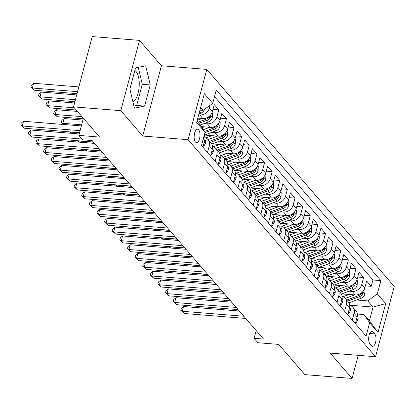 <?xml version="1.0" encoding="UTF-8"?>
<svg xmlns="http://www.w3.org/2000/svg" width="415" height="415" viewBox="0 0 415 415"><rect width="100%" height="100%" fill="white"/><g stroke="black" fill="none" stroke-linecap="round" stroke-linejoin="round"><path stroke-width="0.62" d="M132.987 102.09A16.382 7.034 94.6 0 0 139.061 87.679A16.382 7.034 94.6 0 0 136.063 71.536A16.382 7.034 94.6 0 0 134.839 70.483M195.449 142.003A6.723 2.884 94.6 0 0 196.528 142.62A6.723 2.884 94.6 0 0 199.776 137.479A6.723 2.884 94.6 0 0 198.681 129.843A6.723 2.884 94.6 0 0 197.607 129.221A6.723 2.884 94.6 0 0 194.355 134.361A6.723 2.884 94.6 0 0 195.449 142.003M139.507 40.38L92.239 36.572L73.538 106.863L120.807 110.67L142.713 136.037L188.088 139.694L206.794 69.398L161.414 65.741L139.507 40.38L120.807 110.67M188.088 139.694L375.549 356.724L394.25 286.428L206.794 69.398M375.549 356.724L330.169 353.066L352.081 378.428L358.228 355.328M352.081 378.428L304.812 374.62L278.714 344.403L257.917 342.728L254.105 338.318L263.556 339.081L92.104 140.576L82.652 139.814L78.84 135.404L99.636 137.08L73.538 106.863M341.742 293.877L355.214 294.961A8.399 6.988 -40.8 0 0 364.795 287.969L366.642 281.038L371.212 286.329L365.361 285.857M348.958 291.174L352.164 291.434A8.399 6.988 -40.8 0 0 361.75 284.441L363.592 277.505L357.74 277.038M363.592 277.505L359.022 272.214L357.175 279.15A8.399 6.988 -40.8 0 1 347.594 286.137L334.122 285.053M326.501 276.229L339.973 277.319A8.399 6.988 -40.8 0 0 349.555 270.326L351.401 263.39L355.971 268.687L350.12 268.214M318.881 267.41L332.353 268.495A8.399 6.988 -40.8 0 0 341.934 261.502L343.781 254.571L348.351 259.863L342.5 259.391M311.26 258.587L324.732 259.671A8.399 6.988 -40.8 0 0 334.314 252.683L336.16 245.747L340.731 251.039L334.879 250.567M303.64 249.763L317.112 250.847A8.399 6.988 -40.8 0 0 326.693 243.859L328.54 236.924L333.115 242.22L327.259 241.748M296.019 240.939L309.491 242.028A8.399 6.988 -40.8 0 0 319.073 235.035L320.92 228.105L325.495 233.396L319.638 232.924M288.399 232.12L301.871 233.204A8.399 6.988 -40.8 0 0 311.458 226.217L313.299 219.281L317.874 224.572L312.018 224.1M280.779 223.296L294.251 224.38A8.399 6.988 -40.8 0 0 303.837 217.393L305.679 210.457L310.254 215.753L304.397 215.281M273.158 214.472L286.63 215.561A8.399 6.988 -40.8 0 0 296.217 208.569L298.058 201.633L302.634 206.929L296.777 206.457M265.538 205.653L279.01 206.737A8.399 6.988 -40.8 0 0 288.596 199.745L290.438 192.814L295.013 198.105L289.156 197.633M257.917 196.829L271.389 197.913A8.399 6.988 -40.8 0 0 280.976 190.926L282.817 183.99L287.393 189.282L281.536 188.815M250.297 188.005L263.769 189.095A8.399 6.988 -40.8 0 0 273.355 182.102L275.197 175.166L279.772 180.463L273.916 179.991M242.676 179.187L256.148 180.271A8.399 6.988 -40.8 0 0 265.735 173.278L267.576 166.348L272.152 171.639L266.295 171.167M235.056 170.363L248.528 171.447A8.399 6.988 -40.8 0 0 258.114 164.459L259.956 157.524L264.531 162.815L258.675 162.343M227.436 161.539L240.907 162.623A8.399 6.988 -40.8 0 0 250.494 155.635L252.341 148.7L256.911 153.996L251.054 153.524M219.815 152.715L233.287 153.804A8.399 6.988 -40.8 0 0 242.874 146.811L244.72 139.881L249.291 145.172L243.434 144.7M212.195 143.896L225.667 144.98A8.399 6.988 -40.8 0 0 235.253 137.993L237.1 131.057L241.67 136.348L235.813 135.876M204.574 135.072L218.046 136.156A8.399 6.988 -40.8 0 0 227.633 129.169L229.479 122.233L234.05 127.53L228.193 127.057M201.234 126.596L210.426 127.338A8.399 6.988 -40.8 0 0 220.012 120.345L221.859 113.409L226.429 118.706L220.573 118.234M197.82 118.109L202.805 118.514A8.399 6.988 -40.8 0 0 212.392 111.526L214.239 104.59L218.809 109.882L212.952 109.41M374.735 333.919L373.059 331.974A6.51 2.796 94.6 0 0 372.016 331.377A6.51 2.796 94.6 0 0 368.868 336.358A6.51 2.796 94.6 0 0 369.926 343.755L371.601 345.695A6.51 2.796 94.6 0 0 372.649 346.297A6.51 2.796 94.6 0 0 375.798 341.317A6.51 2.796 94.6 0 0 374.735 333.919L369.703 333.51M197.011 121.144L199.491 124.007L205.031 132.219L201.493 145.515L366.087 336.083L369.625 322.782L364.085 314.575L357.331 314.031M205.031 132.219L196.648 122.513L204.33 93.634L212.713 103.34L216.251 90.045L380.851 280.607L377.308 293.903L385.691 303.609L378.008 332.488L369.625 322.782M198.671 114.898L199.76 114.986L202.805 118.514M204.175 123.551L207.381 123.805L210.426 127.338M211.795 132.369L215.001 132.629L218.046 136.156M219.416 141.193L222.622 141.453L225.667 144.98M227.036 150.017L230.242 150.272L233.287 153.804M234.657 158.836L237.862 159.095L240.907 162.623M242.277 167.66L245.483 167.919L248.528 171.447M249.897 176.484L253.103 176.743L256.148 180.271M257.518 185.303L260.719 185.562L263.769 189.095M265.138 194.127L268.339 194.386L271.389 197.913M272.759 202.951L275.959 203.21L279.01 206.737M280.379 211.775L283.58 212.029L286.63 215.561M288 220.593L291.2 220.853L294.251 224.38M295.62 229.417L298.821 229.677L301.871 233.204M303.24 238.241L306.441 238.495L309.491 242.028M310.856 247.06L314.062 247.319L317.112 250.847M318.476 255.884L321.682 256.143L324.732 259.671M326.097 264.708L329.303 264.967L332.353 268.495M333.717 273.526L336.923 273.786L339.973 277.319M341.338 282.35L344.543 282.61L347.594 286.137M371.212 286.329L372.909 279.964L214.514 96.581M210.068 105.27L209.342 107.993A8.399 6.988 139.2 0 1 199.76 114.986M218.809 109.882L216.962 116.817A8.399 6.988 139.2 0 1 207.381 123.805M226.429 118.706L224.582 125.641A8.399 6.988 139.2 0 1 215.001 132.629M234.05 127.53L232.203 134.46A8.399 6.988 139.2 0 1 222.622 141.453M241.67 136.348L239.823 143.284A8.399 6.988 139.2 0 1 230.242 150.272M249.291 145.172L247.444 152.108A8.399 6.988 139.2 0 1 237.862 159.095M256.911 153.996L255.064 160.927A8.399 6.988 139.2 0 1 245.483 167.919M264.531 162.815L262.685 169.751A8.399 6.988 139.2 0 1 253.103 176.743M272.152 171.639L270.305 178.575A8.399 6.988 139.2 0 1 260.719 185.562M279.772 180.463L277.925 187.398A8.399 6.988 139.2 0 1 268.339 194.386M287.393 189.282L285.546 196.217A8.399 6.988 139.2 0 1 275.959 203.21M295.013 198.105L293.166 205.041A8.399 6.988 139.2 0 1 283.58 212.029M302.634 206.929L300.787 213.865A8.399 6.988 139.2 0 1 291.2 220.853M310.254 215.753L308.407 222.684A8.399 6.988 139.2 0 1 298.821 229.677M317.874 224.572L316.028 231.508A8.399 6.988 139.2 0 1 306.441 238.495M325.495 233.396L323.648 240.332A8.399 6.988 139.2 0 1 314.062 247.319M333.115 242.22L331.269 249.15A8.399 6.988 139.2 0 1 321.682 256.143M340.731 251.039L338.889 257.974A8.399 6.988 139.2 0 1 329.303 264.967M348.351 259.863L346.509 266.798A8.399 6.988 139.2 0 1 336.923 273.786M355.971 268.687L354.13 275.622A8.399 6.988 139.2 0 1 344.543 282.61M352.268 320.079L354.068 313.32A8.399 6.988 -40.8 0 0 352.859 307.219A8.399 6.988 -40.8 0 0 349.721 305.31M355.313 323.607L357.113 316.847A8.399 6.988 -40.8 0 0 355.909 310.747L352.859 307.219M347.692 314.783L349.492 308.023A8.399 6.988 -40.8 0 0 348.289 301.923L345.239 298.395A8.399 6.988 139.2 0 1 346.447 304.496L344.647 311.255M340.072 305.964L341.872 299.205A8.399 6.988 -40.8 0 0 340.668 293.104L337.618 289.571A8.399 6.988 139.2 0 1 338.827 295.672L337.027 302.436M332.451 297.14L334.251 290.381A8.399 6.988 -40.8 0 0 333.048 284.28L329.998 280.753A8.399 6.988 139.2 0 1 331.206 286.853L329.406 293.613M324.836 288.316L326.631 281.557A8.399 6.988 -40.8 0 0 325.427 275.456L322.377 271.929A8.399 6.988 139.2 0 1 323.586 278.029L321.786 284.789M317.216 279.497L319.011 272.738A8.399 6.988 -40.8 0 0 317.807 266.638L314.757 263.105A8.399 6.988 139.2 0 1 315.965 269.205L314.165 275.965M309.595 270.673L311.39 263.914A8.399 6.988 -40.8 0 0 310.187 257.814L307.136 254.286A8.399 6.988 139.2 0 1 308.345 260.387L306.545 267.146M301.975 261.849L303.77 255.09A8.399 6.988 -40.8 0 0 302.566 248.99L299.516 245.462A8.399 6.988 139.2 0 1 300.725 251.563L298.925 258.322M294.354 253.031L296.149 246.271A8.399 6.988 -40.8 0 0 294.946 240.171L291.901 236.638A8.399 6.988 139.2 0 1 293.104 242.739L291.304 249.498M286.734 244.207L288.529 237.447A8.399 6.988 -40.8 0 0 287.325 231.347L284.28 227.819A8.399 6.988 139.2 0 1 285.484 233.92L283.684 240.679M279.113 235.383L280.908 228.624A8.399 6.988 -40.8 0 0 279.705 222.523L276.66 218.996A8.399 6.988 139.2 0 1 277.863 225.096L276.063 231.855M271.493 226.559L273.293 219.8A8.399 6.988 -40.8 0 0 272.084 213.699L269.039 210.172A8.399 6.988 139.2 0 1 270.243 216.272L268.443 223.031M263.873 217.74L265.673 210.981A8.399 6.988 -40.8 0 0 264.464 204.88L261.419 201.348A8.399 6.988 139.2 0 1 262.622 207.448L260.822 214.213M256.252 208.916L258.052 202.157A8.399 6.988 -40.8 0 0 256.844 196.056L253.798 192.529A8.399 6.988 139.2 0 1 255.002 198.629L253.202 205.389M248.632 200.092L250.432 193.333A8.399 6.988 -40.8 0 0 249.223 187.232L246.178 183.705A8.399 6.988 139.2 0 1 247.382 189.805L245.581 196.565M241.011 191.274L242.811 184.514A8.399 6.988 -40.8 0 0 241.603 178.414L238.558 174.881A8.399 6.988 139.2 0 1 239.761 180.982L237.961 187.741M233.391 182.45L235.191 175.69A8.399 6.988 -40.8 0 0 233.982 169.59L230.937 166.062A8.399 6.988 139.2 0 1 232.141 172.163L230.341 178.922M225.77 173.626L227.57 166.866A8.399 6.988 -40.8 0 0 226.362 160.766L223.317 157.238A8.399 6.988 139.2 0 1 224.52 163.339L222.72 170.098M218.15 164.807L219.95 158.048A8.399 6.988 -40.8 0 0 218.741 151.947L215.696 148.414A8.399 6.988 139.2 0 1 216.9 154.515L215.1 161.274M210.53 155.983L212.33 149.224A8.399 6.988 -40.8 0 0 211.126 143.123L208.076 139.596A8.399 6.988 139.2 0 1 209.279 145.696L207.484 152.455M202.909 147.159L204.709 140.4A8.399 6.988 -40.8 0 0 204.206 135.311M364.085 314.575L369.417 320.748L373.059 307.069L367.726 300.896L377.308 293.903M349.705 305.186L373.059 307.069L385.691 303.609M356.578 299.998L367.726 300.896M83.394 118.275L78.84 135.404M256.174 330.532L254.105 338.318M199.957 110.074L203.127 110.333L200.653 107.464M372.909 279.964L380.851 280.607M342.1 296.486A8.399 6.988 139.2 0 1 345.239 298.395M334.48 287.662A8.399 6.988 139.2 0 1 337.618 289.571L346.956 286.085M326.859 278.844A8.399 6.988 139.2 0 1 329.998 280.753L339.335 277.267M319.239 270.02A8.399 6.988 139.2 0 1 322.377 271.929L331.715 268.443M311.618 261.196A8.399 6.988 139.2 0 1 314.757 263.105L324.094 259.619M303.998 252.377A8.399 6.988 139.2 0 1 307.136 254.286M296.377 243.553A8.399 6.988 139.2 0 1 299.516 245.462L308.853 241.976M288.757 234.729A8.399 6.988 139.2 0 1 291.901 236.638M281.137 225.905A8.399 6.988 139.2 0 1 284.28 227.819L293.613 224.328M273.516 217.087A8.399 6.988 139.2 0 1 276.66 218.996L285.992 215.51M265.896 208.263A8.399 6.988 139.2 0 1 269.039 210.172L278.372 206.686M258.275 199.439A8.399 6.988 139.2 0 1 261.419 201.348L270.751 197.862M250.655 190.62A8.399 6.988 139.2 0 1 253.798 192.529L263.131 189.043M243.034 181.796A8.399 6.988 139.2 0 1 246.178 183.705L255.51 180.219M235.419 172.972A8.399 6.988 139.2 0 1 238.558 174.881M227.799 164.153A8.399 6.988 139.2 0 1 230.937 166.062M220.178 155.329A8.399 6.988 139.2 0 1 223.317 157.238L232.649 153.752M212.558 146.505A8.399 6.988 139.2 0 1 215.696 148.414L225.029 144.928M204.937 137.681A8.399 6.988 139.2 0 1 208.076 139.596L217.408 136.104M212.713 103.34L203.127 110.333M369.417 320.748L378.008 332.488M142.713 136.037L161.414 65.741M129.895 89.064L134.429 108.165L144.602 106.095L150.23 84.925L145.696 65.824L135.523 67.894L129.895 89.064M133.921 106.012L136.66 105.452L142.293 84.281L138.268 67.339M142.293 84.281L150.23 84.925M136.66 105.452L144.602 106.095M355.728 322.05L356.205 322.605L357.979 319.685A5.566 4.627 -40.8 0 0 357.305 315.924M239.325 311.022L183.544 306.529L182.284 311.276L243.828 316.24M184.187 313.486L180.774 310.316L182.284 311.276L184.187 313.486L245.737 318.445M180.774 310.316L181.282 308.418L183.544 306.529M355.593 322.554L356.205 322.605M349.103 294.468L343.833 296.44A13.337 11.091 139.2 0 1 342.909 296.751M354.576 294.909L345.244 298.401M364.474 288.939L365.003 289.546L364.749 294.23A5.566 4.627 139.2 0 1 360.822 298.411L348.942 302.851M347.604 301.134L359.374 296.735A5.566 4.627 -40.8 0 0 362.689 293.96L362.705 292.259L361.776 292.902A5.566 4.627 139.2 0 1 358.456 295.672L346.691 300.076M207.801 274.523L192.394 273.283L193.437 274.491M192.441 273.106L192.072 273.08M193.115 274.465L191.497 273.034M348.107 313.232L348.584 313.782L350.359 310.861A5.566 4.627 -40.8 0 0 349.684 307.1M231.705 302.203L175.924 297.705L174.663 302.457L236.208 307.416M176.567 304.662L173.154 301.492L174.663 302.457L176.567 304.662L238.117 309.621M173.154 301.492L173.662 299.594L175.924 297.705M347.972 313.73L348.584 313.782M340.487 304.408L340.964 304.958L342.738 302.042A5.566 4.627 -40.8 0 0 342.064 298.276M224.084 293.379L168.303 288.887L167.043 293.633L228.587 298.593M168.947 295.838L165.533 292.674L167.043 293.633L168.947 295.838L230.496 300.797M165.533 292.674L166.042 290.775L168.303 288.887M340.352 304.911L340.964 304.958M332.866 295.584L333.344 296.134L335.118 293.218A5.566 4.627 -40.8 0 0 334.443 289.452M216.464 284.555L160.683 280.063L159.422 284.809L220.967 289.774M161.326 287.019L157.913 283.85L159.422 284.809L161.326 287.019L222.876 291.978M157.913 283.85L158.421 281.951L160.683 280.063M332.737 296.087L333.344 296.134M325.246 286.76L325.723 287.315L327.497 284.394A5.566 4.627 -40.8 0 0 326.823 280.633M208.844 275.736L153.068 271.239L151.802 275.991L213.352 280.95M153.706 278.195L150.292 275.026L151.802 275.991L153.706 278.195L215.255 283.155M150.292 275.026L150.801 273.127L153.068 271.239M325.116 287.263L325.723 287.315M341.483 285.644L336.212 287.616A13.337 11.091 139.2 0 1 335.289 287.927M356.853 280.115L357.382 280.727L357.128 285.406A5.566 4.627 139.2 0 1 353.201 289.587L341.322 294.033M339.984 292.316L351.754 287.911A5.566 4.627 -40.8 0 0 355.069 285.136L355.084 283.435L354.156 284.078A5.566 4.627 139.2 0 1 350.836 286.853L339.071 291.257M200.18 265.704L184.774 264.459L185.816 265.673M184.82 264.288L184.452 264.256M185.495 265.647L183.881 264.21M333.862 276.826L328.592 278.797A13.337 11.091 139.2 0 1 327.668 279.108M349.233 271.296L349.762 271.903L349.508 276.582A5.566 4.627 139.2 0 1 345.581 280.763L333.702 285.209M332.368 283.492L344.134 279.088A5.566 4.627 -40.8 0 0 347.448 276.312L347.464 274.611L346.535 275.254A5.566 4.627 139.2 0 1 343.215 278.029L331.45 282.433M192.56 256.88L177.153 255.64L178.196 256.849M177.2 255.464L176.832 255.433M177.874 256.823L176.261 255.386M326.242 268.002L320.971 269.973A13.337 11.091 139.2 0 1 320.048 270.284M341.612 262.472L342.142 263.079L341.893 267.763A5.566 4.627 139.2 0 1 337.96 271.944L326.081 276.385M324.748 274.668L336.513 270.264A5.566 4.627 -40.8 0 0 339.828 267.493L339.844 265.792L338.915 266.43A5.566 4.627 139.2 0 1 335.595 269.205L323.83 273.61M184.94 248.056L169.533 246.816L170.575 248.025M169.579 246.64L169.211 246.609M170.254 247.999L168.64 246.567M318.621 259.178L313.351 261.149A13.337 11.091 139.2 0 1 312.433 261.46M333.997 253.648L334.521 254.255L334.272 258.939A5.566 4.627 139.2 0 1 330.34 263.12L318.461 267.566M317.127 265.849L328.893 261.445A5.566 4.627 -40.8 0 0 332.208 258.67L332.223 256.968L331.295 257.611A5.566 4.627 139.2 0 1 327.975 260.387L316.209 264.786M177.319 239.232L161.912 237.992L162.955 239.206M161.959 237.816L161.591 237.79M162.633 239.175L161.02 237.743M317.625 277.941L318.103 278.491L319.877 275.576A5.566 4.627 -40.8 0 0 319.202 271.809M201.223 266.912L145.447 262.415L144.181 267.167L205.731 272.126M146.085 269.371L142.672 266.207L144.181 267.167L146.085 269.371L207.635 274.331M142.672 266.207L143.18 264.303L145.447 262.415M317.496 278.444L318.103 278.491M311.001 250.354L305.731 252.33A13.337 11.091 139.2 0 1 304.812 252.636M316.474 250.8L307.142 254.291M326.377 244.829L326.901 245.436L326.652 250.115A5.566 4.627 139.2 0 1 322.72 254.296L310.84 258.742M309.507 257.025L321.272 252.621A5.566 4.627 -40.8 0 0 324.592 249.846L324.603 248.144L323.674 248.787A5.566 4.627 139.2 0 1 320.354 251.563L308.589 255.967M169.699 230.413L154.292 229.168L155.335 230.382M154.339 228.997L153.97 228.966M155.013 230.356L153.4 228.919M310.005 269.117L310.482 269.667L312.256 266.752A5.566 4.627 -40.8 0 0 311.582 262.986M193.603 258.089L137.827 253.596L136.561 258.343L198.111 263.302M138.465 260.547L135.051 257.383L136.561 258.343L138.465 260.547L200.014 265.512M135.051 257.383L135.56 255.484L137.827 253.596M309.875 269.62L310.482 269.667M303.381 241.535L298.11 243.506A13.337 11.091 139.2 0 1 297.192 243.818M318.756 236.005L319.28 236.612L319.031 241.297A5.566 4.627 139.2 0 1 315.099 245.473L303.22 249.918M301.887 248.201L313.652 243.797A5.566 4.627 -40.8 0 0 316.972 241.022L316.982 239.325L316.054 239.963A5.566 4.627 139.2 0 1 312.739 242.739L300.968 247.143M162.078 221.589L146.671 220.349L147.714 221.558M146.718 220.173L146.35 220.142M147.392 221.532L145.779 220.095M302.385 260.293L302.862 260.848L304.636 257.928A5.566 4.627 -40.8 0 0 303.962 254.167M185.982 249.27L130.206 244.772L128.941 249.524L190.49 254.483M130.844 251.729L127.431 248.559L128.941 249.524L130.844 251.729L192.394 256.688M127.431 248.559L127.939 246.66L130.206 244.772M302.255 260.796L302.862 260.848M295.76 232.711L290.49 234.683A13.337 11.091 139.2 0 1 289.571 234.994M301.233 233.152L291.901 236.643M311.136 227.181L311.66 227.788L311.411 232.473A5.566 4.627 139.2 0 1 307.479 236.654L295.599 241.099M294.266 239.377L306.031 234.978A5.566 4.627 -40.8 0 0 309.351 232.203L309.367 230.501L308.433 231.145A5.566 4.627 139.2 0 1 305.118 233.92L293.348 238.319M154.458 212.765L139.051 211.526L140.099 212.734M139.098 211.349L138.729 211.323M139.772 212.708L138.159 211.276M294.764 251.474L295.241 252.024L297.015 249.109A5.566 4.627 -40.8 0 0 296.341 245.343M178.362 240.446L122.586 235.948L121.32 240.7L182.87 245.659M123.224 242.905L119.816 239.74L121.32 240.7L123.224 242.905L184.774 247.864M119.816 239.74L120.319 237.837L122.586 235.948M294.634 251.978L295.241 252.024M288.14 223.887L282.869 225.864A13.337 11.091 139.2 0 1 281.951 226.17M303.515 218.357L304.039 218.97L303.79 223.649A5.566 4.627 139.2 0 1 299.858 227.83L287.984 232.276M286.646 230.558L298.411 226.154A5.566 4.627 -40.8 0 0 301.731 223.379L301.747 221.677L300.813 222.321A5.566 4.627 139.2 0 1 297.498 225.096L285.728 229.5M146.837 203.947L131.431 202.702L132.478 203.915M131.477 202.53L131.109 202.499M132.152 203.89L130.538 202.453M287.149 242.651L287.621 243.2L289.395 240.285A5.566 4.627 -40.8 0 0 288.721 236.519M170.741 231.622L114.965 227.13L113.7 231.876L175.249 236.835M115.603 234.081L112.195 230.916L113.7 231.876L115.603 234.081L177.153 239.045M112.195 230.916L112.698 229.018L114.965 227.13M287.014 243.154L287.621 243.2M280.519 215.069L275.249 217.04A13.337 11.091 139.2 0 1 274.331 217.351M295.895 209.539L296.419 210.146L296.17 214.825A5.566 4.627 139.2 0 1 292.238 219.006L280.364 223.452M279.025 221.735L290.791 217.33A5.566 4.627 -40.8 0 0 294.111 214.555L294.126 212.854L293.192 213.497A5.566 4.627 139.2 0 1 289.877 216.272L278.112 220.676M139.217 195.123L123.81 193.883L124.858 195.091M123.857 193.706L123.488 193.675M124.531 195.066L122.918 193.629M279.528 233.827L280.001 234.382L281.775 231.461A5.566 4.627 -40.8 0 0 281.1 227.7M163.126 222.798L107.345 218.306L106.079 223.057L167.629 228.017M107.983 225.262L104.575 222.092L106.079 223.057L107.983 225.262L169.533 230.221M104.575 222.092L105.078 220.194L107.345 218.306M279.394 234.33L280.001 234.382M272.899 206.245L267.628 208.216A13.337 11.091 139.2 0 1 266.71 208.527M288.275 200.715L288.799 201.322L288.55 206.006A5.566 4.627 139.2 0 1 284.617 210.187L272.743 214.628M271.405 212.911L283.17 208.512A5.566 4.627 -40.8 0 0 286.49 205.736L286.506 204.035L285.572 204.678A5.566 4.627 139.2 0 1 282.257 207.448L270.492 211.852M131.597 186.299L116.19 185.059L117.238 186.268M116.236 184.882L115.868 184.857M116.911 186.242L115.297 184.81M271.908 225.008L272.38 225.558L274.154 222.637A5.566 4.627 -40.8 0 0 273.48 218.876M155.506 213.979L99.725 209.482L98.459 214.233L160.008 219.193M100.363 216.438L96.954 213.274L98.459 214.233L100.363 216.438L161.912 221.397M96.954 213.274L97.458 211.37L99.725 209.482M271.773 225.506L272.38 225.558M265.278 197.421L260.008 199.392A13.337 11.091 139.2 0 1 259.09 199.703M280.654 191.891L281.178 192.503L280.929 197.182A5.566 4.627 139.2 0 1 276.997 201.363L265.123 205.809M263.784 204.092L275.55 199.688A5.566 4.627 -40.8 0 0 278.87 196.912L278.885 195.211L277.951 195.854A5.566 4.627 139.2 0 1 274.637 198.629L262.871 203.034M123.976 177.48L108.569 176.235L109.617 177.449M108.616 176.064L108.248 176.033M109.29 177.423L107.677 175.986M264.288 216.184L264.76 216.734L266.534 213.818A5.566 4.627 -40.8 0 0 265.859 210.052M147.885 205.155L92.104 200.663L90.838 205.409L152.388 210.369M92.742 207.614L89.334 204.45L90.838 205.409L92.742 207.614L154.292 212.573M89.334 204.45L89.837 202.551L92.104 200.663M264.153 216.687L264.76 216.734M257.658 188.602L252.387 190.573A13.337 11.091 139.2 0 1 251.469 190.884M273.034 183.072L273.558 183.679L273.309 188.358A5.566 4.627 139.2 0 1 269.377 192.539L257.502 196.985M256.164 195.268L267.929 190.864A5.566 4.627 -40.8 0 0 271.249 188.088L271.265 186.387L270.331 187.03A5.566 4.627 139.2 0 1 267.016 189.805L255.251 194.21M116.356 168.656L100.949 167.416L101.997 168.625M100.995 167.24L100.627 167.209M101.67 168.599L100.056 167.162M256.667 207.36L257.139 207.91L258.913 204.994A5.566 4.627 -40.8 0 0 258.239 201.228M140.265 196.331L84.484 191.839L83.218 196.585L144.768 201.55M85.122 198.795L81.714 195.626L83.218 196.585L85.122 198.795L146.671 203.755M81.714 195.626L82.217 193.727L84.484 191.839M256.532 207.863L257.139 207.91M249.047 198.536L249.524 199.091L251.293 196.171A5.566 4.627 -40.8 0 0 250.619 192.41M132.644 187.513L76.863 183.015L75.597 187.767L137.147 192.726M77.506 189.971L74.093 186.802L75.597 187.767L77.506 189.971L139.051 194.931M74.093 186.802L74.596 184.903L76.863 183.015M248.912 199.039L249.524 199.091M241.426 189.717L241.904 190.267L243.672 187.352A5.566 4.627 -40.8 0 0 242.998 183.586M125.024 178.689L69.243 174.191L67.977 178.943L129.527 183.902M69.886 181.148L66.473 177.983L67.977 178.943L69.886 181.148L131.431 186.107M66.473 177.983L66.976 176.079L69.243 174.191M241.291 190.22L241.904 190.267M233.806 180.893L234.283 181.443L236.052 178.528A5.566 4.627 -40.8 0 0 235.378 174.762M117.404 169.865L61.622 165.372L60.357 170.119L121.906 175.078M62.266 172.324L58.852 169.159L60.357 170.119L62.266 172.324L123.81 177.288M58.852 169.159L59.355 167.261L61.622 165.372M233.671 181.397L234.283 181.443M226.185 172.069L226.663 172.624L228.432 169.704A5.566 4.627 -40.8 0 0 227.757 165.943M109.783 161.046L54.002 156.548L52.736 161.3L114.286 166.259M54.645 163.505L51.232 160.335L52.736 161.3L54.645 163.505L116.19 168.464M51.232 160.335L51.735 158.437L54.002 156.548M226.051 172.573L226.663 172.624M218.565 163.251L219.042 163.8L220.811 160.885A5.566 4.627 -40.8 0 0 220.137 157.119M102.163 152.222L46.381 147.724L45.116 152.476L106.665 157.435M47.025 154.681L43.611 151.517L45.116 152.476L47.025 154.681L108.569 159.64M43.611 151.517L44.115 149.613L46.381 147.724M218.43 163.754L219.042 163.8M210.945 154.427L211.422 154.977L213.191 152.061A5.566 4.627 -40.8 0 0 212.516 148.295M94.542 143.398L38.761 138.906L37.495 143.652L99.045 148.612M39.404 145.857L35.991 142.693L37.495 143.652L39.404 145.857L100.949 150.821M35.991 142.693L36.494 140.794L38.761 138.906M210.81 154.93L211.422 154.977M203.324 145.603L203.801 146.158L205.57 143.237A5.566 4.627 -40.8 0 0 204.896 139.476M79.224 133.957L31.141 130.082L29.88 134.834L81.973 139.03M31.784 137.038L28.37 133.869L29.88 134.834L31.784 137.038L93.328 141.997M28.37 133.869L28.874 131.97L31.141 130.082M203.189 146.106L203.801 146.158M81.361 125.921L23.52 121.258L22.26 126.01L80.1 130.668M24.163 128.214L20.75 125.05L22.26 126.01L24.163 128.214L79.566 132.681M20.75 125.05L21.253 123.146L23.52 121.258M250.038 179.778L244.767 181.749A13.337 11.091 139.2 0 1 243.849 182.061M265.413 174.248L265.937 174.855L265.688 179.539A5.566 4.627 139.2 0 1 261.756 183.721L249.882 188.161M248.544 186.444L260.309 182.04A5.566 4.627 -40.8 0 0 263.629 179.27L263.644 177.568L262.716 178.206A5.566 4.627 139.2 0 1 259.396 180.982L247.631 185.386M108.735 159.832L93.328 158.592L94.376 159.801M93.375 158.416L93.007 158.385M94.049 159.775L92.436 158.343M242.417 170.954L237.147 172.925A13.337 11.091 139.2 0 1 236.228 173.237M247.89 171.395L238.563 174.886M257.793 165.424L258.317 166.031L258.068 170.715A5.566 4.627 139.2 0 1 254.136 174.897L242.261 179.342M240.923 177.625L252.688 173.221A5.566 4.627 -40.8 0 0 256.008 170.446L256.024 168.744L255.095 169.387A5.566 4.627 139.2 0 1 251.775 172.163L240.01 176.562M101.115 151.008L85.708 149.768L86.756 150.982M85.755 149.592L85.386 149.566M86.429 150.951L84.816 149.519M234.797 162.135L229.531 164.107A13.337 11.091 139.2 0 1 228.608 164.413M240.269 162.576L230.942 166.067M250.172 156.605L250.696 157.212L250.447 161.892A5.566 4.627 139.2 0 1 246.515 166.073L234.641 170.518M233.303 168.801L245.068 164.397A5.566 4.627 -40.8 0 0 248.388 161.622L248.403 159.92L247.475 160.564A5.566 4.627 139.2 0 1 244.155 163.339L232.39 167.743M93.494 142.189L78.087 140.944L79.135 142.158M78.134 140.773L77.766 140.742M78.808 142.132L77.195 140.695M227.176 153.311L221.911 155.283A13.337 11.091 139.2 0 1 220.988 155.594M242.552 147.782L243.076 148.388L242.827 153.073A5.566 4.627 139.2 0 1 238.895 157.249L227.021 161.694M225.682 159.977L237.447 155.573A5.566 4.627 -40.8 0 0 240.767 152.798L240.783 151.101L239.854 151.74A5.566 4.627 139.2 0 1 236.534 154.515L224.769 158.919M79.519 132.852L70.467 132.126L71.515 133.334M70.514 131.949L70.151 131.918M71.188 133.308L69.575 131.871M219.556 144.487L214.29 146.459A13.337 11.091 139.2 0 1 213.367 146.77M234.932 138.958L235.455 139.565L235.206 144.249A5.566 4.627 139.2 0 1 231.274 148.43L219.4 152.876M82.922 120.07L64.112 118.55L62.847 123.302L63.894 124.51M218.062 151.153L229.827 146.754A5.566 4.627 -40.8 0 0 233.147 143.979L233.163 142.278L232.234 142.921A5.566 4.627 139.2 0 1 228.914 145.696L217.149 150.095M81.656 124.816L62.847 123.302L61.342 122.342L61.845 120.443L64.112 118.55M63.568 124.484L61.342 122.342M211.935 135.663L206.67 137.64A13.337 11.091 139.2 0 1 205.747 137.946M227.311 130.134L227.835 130.746L227.586 135.425A5.566 4.627 139.2 0 1 223.654 139.606L211.78 144.052M77.475 111.422L56.492 109.731L55.226 114.478L57.135 116.688L83.259 118.789M210.441 142.335L222.207 137.93A5.566 4.627 -40.8 0 0 225.527 135.155L225.542 133.454L224.614 134.097A5.566 4.627 139.2 0 1 221.294 136.872L209.528 141.276M81.978 116.636L55.226 114.478L53.722 113.518L54.225 111.619L56.492 109.731M57.135 116.688L53.722 113.518M204.315 126.845L201.991 127.716M209.788 127.286L203.329 129.703M219.691 121.315L220.215 121.922L219.966 126.601A5.566 4.627 139.2 0 1 216.033 130.782L204.237 135.202M74.57 102.977L48.871 100.907L47.606 105.659L49.515 107.864L76.261 110.017M204.891 132.738L214.586 129.107A5.566 4.627 -40.8 0 0 217.906 126.331L217.922 124.63L216.993 125.273A5.566 4.627 139.2 0 1 213.673 128.048L204.528 131.472M74.358 107.812L47.606 105.659L46.101 104.694L46.605 102.796L48.871 100.907M49.515 107.864L46.101 104.694M202.167 118.462L197.234 120.309M212.07 112.491L212.594 113.098L212.345 117.782A5.566 4.627 139.2 0 1 208.413 121.963L200.186 125.04M76.708 94.942L41.251 92.083L39.985 96.835L41.894 99.04L74.913 101.701M198.884 123.312L206.966 120.288A5.566 4.627 -40.8 0 0 210.286 117.512L210.301 115.811L209.373 116.454A5.566 4.627 139.2 0 1 206.053 119.224L197.971 122.254M75.447 99.693L39.985 96.835L38.481 95.875L38.984 93.972L41.251 92.083M41.894 99.04L38.481 95.875M204.642 109.228A5.566 4.627 139.2 0 1 200.793 113.139L198.956 113.824M78.85 86.906L33.631 83.265L32.365 88.011L34.274 90.216L77.05 93.666M199.615 111.355A5.566 4.627 -40.8 0 0 201.425 110.193M77.584 91.658L32.365 88.011L30.86 87.051L31.364 85.153L33.631 83.265M34.274 90.216L30.86 87.051M352.164 291.434L355.214 294.961M361.75 284.441L364.795 287.969M209.342 107.993L212.392 111.526M216.962 116.817L220.012 120.345M224.582 125.641L227.633 129.169M232.203 134.46L235.253 137.993M239.823 143.284L242.874 146.811M247.444 152.108L250.494 155.635M255.064 160.927L258.114 164.459M262.685 169.751L265.735 173.278M270.305 178.575L273.355 182.102M277.925 187.398L280.976 190.926M285.546 196.217L288.596 199.745M293.166 205.041L296.217 208.569M300.787 213.865L303.837 217.393M308.407 222.684L311.458 226.217M316.028 231.508L319.073 235.035M323.648 240.332L326.693 243.859M331.269 249.15L334.314 252.683M338.889 257.974L341.934 261.502M346.509 266.798L349.555 270.326M354.13 275.622L357.175 279.15M354.068 313.32L357.113 316.847M346.447 304.496L349.492 308.023M338.827 295.672L341.872 299.205M331.206 286.853L334.251 290.381M323.586 278.029L326.631 281.557M315.965 269.205L319.011 272.738M308.345 260.387L311.39 263.914M300.725 251.563L303.77 255.09M293.104 242.739L296.149 246.271M285.484 233.92L288.529 237.447M277.863 225.096L280.908 228.624M270.243 216.272L273.293 219.8M262.622 207.448L265.673 210.981M255.002 198.629L258.052 202.157M247.382 189.805L250.432 193.333M239.761 180.982L242.811 184.514M232.141 172.163L235.191 175.69M224.52 163.339L227.57 166.866M216.9 154.515L219.95 158.048M209.279 145.696L212.33 149.224M203.288 138.755L204.709 140.4M370.891 331.803L373.059 331.974M356.713 318.346L357.932 319.757M364.759 294.111L362.72 291.75M358.456 295.672L357.678 294.769M360.822 298.411L359.374 296.735M361.102 293.83L362.689 293.96M349.093 309.523L350.312 310.939M341.472 300.704L342.691 302.115M333.852 291.88L335.071 293.291M326.232 283.056L327.451 284.467M357.139 285.287L355.1 282.926M350.836 286.853L350.058 285.951M353.201 289.587L351.754 287.911M353.481 285.006L355.069 285.136M349.518 276.468L347.48 274.108M343.215 278.029L342.437 277.127M345.581 280.763L344.134 279.088M345.861 276.188L347.448 276.312M341.898 267.644L339.859 265.284M335.595 269.205L334.817 268.303M337.96 271.944L336.513 270.264M338.241 267.364L339.828 267.493M334.277 258.82L332.239 256.46M327.975 260.387L327.196 259.479M330.34 263.12L328.893 261.445M330.62 258.54L332.208 258.67M318.611 274.237L319.83 275.648M326.657 250.001L324.618 247.636M320.354 251.563L319.576 250.66M322.72 254.296L321.272 252.621M323 249.716L324.592 249.846M310.991 265.413L312.21 266.824M319.036 241.177L316.998 238.817M312.739 242.739L311.956 241.836M315.099 245.473L313.652 243.797M315.379 240.897L316.972 241.022M303.37 256.589L304.594 258M311.416 232.353L309.377 229.993M305.118 233.92L304.335 233.012M307.479 236.654L306.031 234.978M307.759 232.073L309.351 232.203M295.755 247.771L296.974 249.182M303.796 223.535L301.757 221.169M297.498 225.096L296.715 224.193M299.858 227.83L298.411 226.154M300.138 223.249L301.731 223.379M288.135 238.947L289.354 240.358M296.175 214.711L294.136 212.35M289.877 216.272L289.094 215.369M292.238 219.006L290.791 217.33M292.518 214.431L294.111 214.555M280.514 230.123L281.733 231.534M288.555 205.887L286.516 203.526M282.257 207.448L281.474 206.546M284.617 210.187L283.17 208.512M284.898 205.607L286.49 205.736M272.894 221.299L274.113 222.715M280.934 197.063L278.896 194.702M274.637 198.629L273.853 197.727M276.997 201.363L275.55 199.688M277.277 196.783L278.87 196.912M265.273 212.48L266.492 213.891M273.314 188.244L271.275 185.884M267.016 189.805L266.233 188.903M269.377 192.539L267.929 190.864M269.657 187.964L271.249 188.088M257.653 203.656L258.872 205.067M250.032 194.832L251.251 196.243M242.412 186.013L243.631 187.424M234.791 177.189L236.011 178.6M227.171 168.366L228.39 169.776M219.551 159.547L220.77 160.958M211.93 150.723L213.149 152.134M204.31 141.899L205.529 143.31M265.693 179.42L263.655 177.06M259.396 180.982L258.612 180.079M261.756 183.721L260.309 182.04M262.036 179.14L263.629 179.27M258.073 170.596L256.034 168.236M251.775 172.163L250.992 171.255M254.136 174.897L252.688 173.221M254.416 170.316L256.008 170.446M250.453 161.777L248.414 159.412M244.155 163.339L243.372 162.436M246.515 166.073L245.068 164.397M246.795 161.492L248.388 161.622M242.832 152.953L240.793 150.593M236.534 154.515L235.751 153.612M238.895 157.249L237.447 155.573M239.175 152.673L240.767 152.798M235.212 144.13L233.173 141.769M228.914 145.696L228.131 144.788M231.274 148.43L229.827 146.754M231.56 143.849L233.147 143.979M227.591 135.311L225.553 132.945M221.294 136.872L220.51 135.97M223.654 139.606L222.207 137.93M223.939 135.025L225.527 135.155M219.971 126.487L217.932 124.127M213.673 128.048L212.895 127.146M216.033 130.782L214.586 129.107M216.319 126.207L217.906 126.331M212.356 117.663L210.312 115.303M206.053 119.224L205.275 118.322M208.413 121.963L206.966 120.288M208.698 117.383L210.286 117.512M200.793 113.139L199.532 111.677"/></g></svg>

